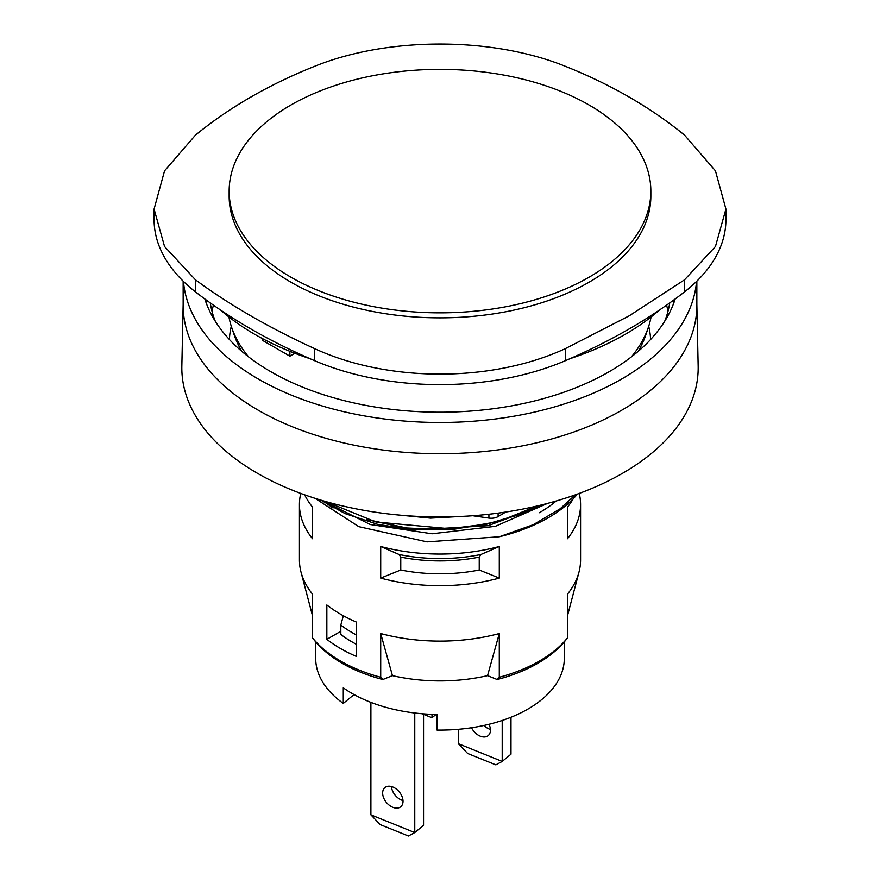 <?xml version="1.0" encoding="UTF-8"?>
<svg xmlns="http://www.w3.org/2000/svg" width="880" height="880" viewBox="0 0 880 880"><rect width="100%" height="100%" fill="white"/><g stroke="black" fill="none" stroke-linecap="round" stroke-linejoin="round"><path stroke-width="1.32" d="M326.843 639.331L326.843 604.978A140.569 81.158 0 0 0 356.598 622.16L356.598 656.513A140.569 81.158 180 0 1 326.843 639.331L340.824 631.268M356.598 644.402A124.311 71.775 180 0 1 340.824 634.458L340.824 625.086L343.321 615.747M539.396 512.71A140.569 81.158 0 0 0 556.204 500.995M323.796 500.995A140.569 81.158 0 0 0 333.025 507.98M499.29 677.259L497.189 679.536A138.358 79.882 0 0 0 565.983 639.815L567.457 637.901A140.569 81.158 180 0 1 539.396 661.056A140.569 81.158 180 0 1 499.29 677.259L499.29 633.534A140.569 81.158 0 0 1 380.71 633.534L392.447 675.642A128.37 74.118 0 0 0 487.553 675.642L499.29 633.534M567.457 637.901L567.457 594.176A140.569 81.158 0 0 0 578.974 572.154A140.569 81.158 0 0 0 580.569 559.955L580.569 504.515A140.569 81.158 180 0 1 567.457 538.747L567.457 507.122A140.569 81.158 180 0 0 575.344 494.824M304.656 494.824A140.569 81.158 180 0 0 312.543 507.122L312.543 538.747A140.569 81.158 180 0 1 299.431 504.515L299.431 559.955A140.569 81.158 0 0 0 301.026 572.154A140.569 81.158 0 0 0 312.543 594.176L312.543 637.901L314.017 639.815A138.358 79.882 0 0 0 382.811 679.536L380.71 677.259A140.569 81.158 180 0 1 312.543 637.901M380.71 677.259L380.71 633.534M299.431 504.515A140.569 81.158 180 0 1 300.762 493.405M499.29 546.48L499.29 578.105A140.569 81.158 180 0 1 380.71 578.105L380.71 546.48A140.569 81.158 180 0 0 499.29 546.48L480.931 554.477L479.237 557.106L479.237 569.998L499.29 578.105M579.238 493.405A140.569 81.158 180 0 1 580.569 504.515M487.553 675.642L497.189 679.536M382.811 679.536L392.447 675.642M380.71 578.105L400.763 569.998L400.763 557.106L399.069 554.477L380.71 546.48M400.763 569.998A120.01 69.289 0 0 0 479.237 569.998M575.311 494.835L560.142 508.783L533.269 524.7L499.334 536.756A152.999 88.33 0 0 0 577.522 494.032M499.334 536.756L426.987 541.871L358.809 526.658L315.051 498.322M541.662 504.9L520.949 514.283L486.673 524.051L449.581 528.715L375.914 521.994L325.754 501.556M472.769 515.735L488.917 518.089A9.559 5.522 0 0 0 498.113 516.582L505.78 512.028M696.85 304.502L698.159 366.047A258.181 149.061 180 0 1 477.169 515.394A258.181 149.061 180 0 1 191.631 408.584A258.181 149.061 180 0 1 181.841 366.047L183.15 304.502M215.325 321.332A230.593 133.133 180 0 1 210.276 302.918M669.724 302.918A230.593 133.133 180 0 1 664.675 321.332M675.169 298.969A239.063 138.017 180 0 1 451.473 412.049A239.063 138.017 180 0 1 210.023 311.872A239.063 138.017 180 0 1 204.831 298.969M696.542 281.457A256.85 148.291 180 0 1 469.161 421.52A256.85 148.291 180 0 1 192.907 314.677A256.85 148.291 180 0 1 183.458 281.457M696.85 281.149L696.85 305.426A256.85 148.291 180 0 1 475.409 452.298A256.85 148.291 180 0 1 192.907 345.917A256.85 148.291 180 0 1 183.15 305.426L183.15 281.149M320.529 500.027L345.224 513.645L377.454 524.282L413.457 530.057L488.026 525.712L547.943 503.294M638.066 351.483A209.726 121.077 0 0 0 645.92 334.609L648.439 327.085A212.289 122.562 180 0 1 631.367 356.906M248.633 356.906A212.289 122.562 180 0 1 231.561 327.085L234.08 334.609A209.726 121.077 0 0 0 241.934 351.483M231.561 327.085A212.289 122.562 180 0 1 228.932 316.976M651.068 316.976A212.289 122.562 180 0 1 648.439 327.085M309.936 358.655A262.009 151.272 180 0 1 254.727 334.312A262.009 151.272 180 0 1 220.847 310.255M659.153 310.255A262.009 151.272 180 0 1 570.064 358.655M262.845 338.8L262.845 340.56L289.894 356.169L294.877 353.287M289.894 351.329L289.894 356.169M725.923 209.077L725.923 219.538A210.375 121.462 180 0 1 684.563 291.863A573.738 331.243 180 0 1 565.268 360.734A210.375 121.462 180 0 1 314.732 360.734A573.738 331.243 180 0 1 195.437 291.863A210.375 121.462 180 0 1 154.077 219.538L154.077 209.077L164.538 246.488L195.437 279.796C229.317 304.799 269.082 327.767 314.732 348.667C388.025 382.58 491.975 382.58 565.268 348.667L629.321 315.766L684.563 279.796L715.462 246.488L725.923 209.077L715.462 170.863L684.563 135.146C650.683 107.448 610.918 84.491 565.268 66.275C491.975 36.652 388.025 36.652 314.732 66.275C269.082 84.491 229.317 107.448 195.437 135.146L164.538 170.863L154.077 209.077M356.598 635.03A124.311 71.775 180 0 1 340.824 625.086M354.035 694.562L343.288 703.417L343.288 687.808A124.311 71.775 -0 0 0 437.03 714.461L437.03 730.081A124.311 71.775 180 0 0 564.311 658.328L564.311 641.872M343.288 703.417A124.311 71.775 180 0 1 315.689 658.328L315.689 641.872M502.205 720.467L502.205 761.431L510.983 754.193L510.983 717.244M483.912 725.472A12.43 8.316 -129.5 0 0 490.435 729.399M458.337 743.699L502.205 761.431L495.847 764.863L467.643 753.467L458.337 743.699L458.337 729.311M488.983 724.295A12.43 8.316 50.5 0 1 488.18 735.614A12.43 8.316 50.5 0 1 471.559 727.749M414.766 712.987L414.766 832.568L370.898 814.836L370.898 702.372M431.992 714.329L431.992 717.739L422.092 713.735M403.018 801.273A12.43 8.316 50.5 0 1 400.741 806.751A12.43 8.316 50.5 0 1 386.419 802.45A12.43 8.316 50.5 0 1 384.923 787.567A12.43 8.316 50.5 0 1 396.231 788.964A12.43 8.316 50.5 0 1 403.018 801.273M423.544 714.318L423.544 825.33L414.766 832.568L408.397 836L380.204 824.604L370.898 814.836M391.446 786.544A12.43 8.316 -129.5 0 0 402.985 800.536M435.985 714.45L431.992 717.739M229.152 191.103L229.152 196.119A210.848 121.737 -0 0 0 440 317.845A210.848 121.737 -0 0 0 650.848 196.119L650.848 191.103A210.848 121.737 -0 0 0 520.685 78.639A210.848 121.737 -0 0 0 290.906 105.028A210.848 121.737 -0 0 0 229.152 191.103A210.848 121.737 -0 0 0 359.315 303.578A210.848 121.737 -0 0 0 589.094 277.189A210.848 121.737 -0 0 0 650.848 191.103M400.763 557.106A120.01 69.289 0 0 0 479.237 557.106M480.931 554.477A121.693 70.257 180 0 1 399.069 554.477M322.729 500.676L370.304 524.535L432.058 533.775L495.429 526.306L547.525 503.404M393.932 514.547L430.562 518.133L467.819 516.076M498.113 516.582L498.113 513.117M488.917 514.239L488.917 518.089M229.383 339.482A210.705 121.649 180 0 1 231.286 326.238M648.714 326.238A210.705 121.649 180 0 1 650.617 339.482M668.052 311.102A229.823 132.693 0 0 0 666.534 305.184M213.466 305.184A229.823 132.693 0 0 0 211.948 311.102M206.866 304.733A234.278 135.256 180 0 1 206.195 299.981M673.805 299.981A234.278 135.256 180 0 1 673.134 304.733M366.333 519.376L408.859 528.429L454.597 529.166L498.839 521.477L536.998 506.022M195.437 291.863L195.437 279.796M314.732 360.734L314.732 348.667M565.268 360.734L565.268 348.667M684.563 291.863L684.563 279.796M312.543 615.89L301.026 572.154M567.457 615.89L578.974 572.154M536.69 506.099L519.772 514.239L483.857 525.074L444.378 529.738L404.525 527.868L367.521 519.728"/></g></svg>
